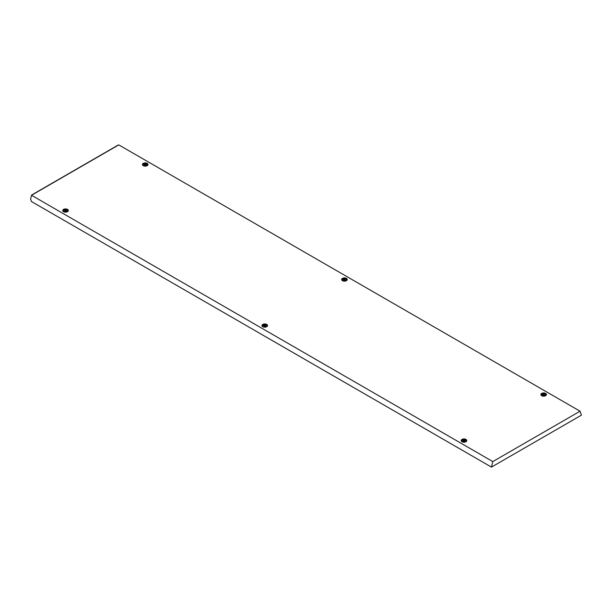 <?xml version="1.0" encoding="UTF-8"?>
<svg xmlns="http://www.w3.org/2000/svg" width="612" height="612" viewBox="0 0 612 612"><rect width="100%" height="100%" fill="white"/><g stroke="black" fill="none" stroke-linecap="round" stroke-linejoin="round"><path stroke-width="0.92" d="M543.395 393.7L542.668 394.128L542.905 394.618L544.642 394.403L543.395 393.7M544.397 394.021L542.745 394.22M544.473 393.791A1.163 0.673 180 0 1 544.473 394.74A1.163 0.673 180 0 1 542.829 394.74A1.163 0.673 180 0 1 542.829 393.791A1.163 0.673 180 0 1 544.473 393.791M545.2 393.669A2.18 1.262 180 0 1 545.835 394.564A2.18 1.262 180 0 1 544.489 395.727A2.18 1.262 180 0 1 542.11 395.451A2.18 1.262 180 0 1 541.475 394.564A2.18 1.262 180 0 1 542.821 393.401A2.18 1.262 180 0 1 545.2 393.669M545.835 394.564L545.835 395.451A2.18 1.262 180 0 1 545.827 395.582M541.482 395.582A2.18 1.262 180 0 1 541.475 395.451L541.475 394.564M262.778 326.693A2.792 1.614 180 0 1 262.135 326.112A2.792 1.614 180 0 1 263.244 324.192A2.792 1.614 180 0 1 266.733 324.414A2.792 1.614 180 0 1 267.375 326.112A2.792 1.614 180 0 1 262.778 326.693M262.494 326.502A2.257 1.308 180 0 1 262.571 326.104M342.46 280.686A2.792 1.614 180 0 1 341.817 280.105A2.792 1.614 180 0 1 342.927 278.185A2.792 1.614 180 0 1 346.415 278.406A2.792 1.614 180 0 1 347.058 280.105A2.792 1.614 180 0 1 342.46 280.686M342.185 280.503A2.257 1.308 180 0 1 342.261 280.097M143.246 165.668A2.792 1.614 180 0 1 142.604 165.095A2.792 1.614 180 0 1 143.713 163.175A2.792 1.614 180 0 1 147.201 163.389A2.792 1.614 180 0 1 147.844 165.095A2.792 1.614 180 0 1 143.246 165.668M142.963 165.485A2.257 1.308 180 0 1 143.04 165.079M63.564 211.675A2.792 1.614 180 0 1 62.914 211.102A2.792 1.614 180 0 1 64.031 209.182A2.792 1.614 180 0 1 67.511 209.396A2.792 1.614 180 0 1 68.162 211.102A2.792 1.614 180 0 1 63.564 211.675M63.281 211.492A2.257 1.308 180 0 1 63.357 211.086M461.991 441.711A2.792 1.614 180 0 1 461.349 441.13A2.792 1.614 180 0 1 462.458 439.209A2.792 1.614 180 0 1 465.946 439.424A2.792 1.614 180 0 1 466.589 441.13A2.792 1.614 180 0 1 461.991 441.711M461.708 441.52A2.257 1.308 180 0 1 461.785 441.122M541.681 395.704A2.792 1.614 180 0 1 541.031 395.123A2.792 1.614 180 0 1 542.148 393.202A2.792 1.614 180 0 1 545.629 393.424A2.792 1.614 180 0 1 546.279 395.123A2.792 1.614 180 0 1 541.681 395.704M541.398 395.513A2.257 1.308 180 0 1 541.475 395.115M31.679 195.182L32.076 194.953L31.518 195.274L492.798 461.586L580.061 411.21L118.782 144.891L117.825 145.442M492.798 461.586L491.459 467.109L31.464 201.532L30.6 199.068L31.518 195.274M491.459 467.109L581.4 415.188L580.061 411.21M545.835 395.115A2.257 1.308 180 0 1 545.912 395.513M466.153 441.122A2.257 1.308 180 0 1 466.222 441.52M67.718 211.086A2.257 1.308 180 0 1 67.794 211.492M147.408 165.079A2.257 1.308 180 0 1 147.484 165.485M346.622 280.097A2.257 1.308 180 0 1 346.698 280.503M266.931 326.104A2.257 1.308 180 0 1 267.008 326.502M463.705 439.707L462.986 440.135L463.215 440.617L464.952 440.411L463.705 439.707M464.707 440.028L463.054 440.227M464.791 439.798A1.163 0.673 180 0 1 464.791 440.747A1.163 0.673 180 0 1 463.146 440.747A1.163 0.673 180 0 1 463.146 439.798A1.163 0.673 180 0 1 464.791 439.798M465.51 439.676A2.18 1.262 180 0 1 466.153 440.571A2.18 1.262 180 0 1 464.806 441.734A2.18 1.262 180 0 1 462.427 441.459A2.18 1.262 180 0 1 461.785 440.571A2.18 1.262 180 0 1 463.131 439.408A2.18 1.262 180 0 1 465.51 439.676M466.153 440.571L466.153 441.459A2.18 1.262 180 0 1 466.137 441.589M461.8 441.589A2.18 1.262 180 0 1 461.785 441.459L461.785 440.571M65.277 209.671L64.551 210.1L64.788 210.589L66.524 210.383L65.277 209.671M66.28 209.993L64.627 210.191M66.356 209.763A1.163 0.673 180 0 1 66.356 210.712A1.163 0.673 180 0 1 64.711 210.712A1.163 0.673 180 0 1 64.711 209.763A1.163 0.673 180 0 1 66.356 209.763M67.083 209.648A2.18 1.262 180 0 1 67.718 210.536A2.18 1.262 180 0 1 66.371 211.698A2.18 1.262 180 0 1 63.992 211.431A2.18 1.262 180 0 1 63.357 210.536A2.18 1.262 180 0 1 64.704 209.373A2.18 1.262 180 0 1 67.083 209.648M67.718 210.536L67.718 211.431A2.18 1.262 180 0 1 67.71 211.553M63.365 211.553A2.18 1.262 180 0 1 63.357 211.431L63.357 210.536M144.96 163.664L144.241 164.093L144.47 164.582L146.207 164.376L144.96 163.664M145.962 163.985L144.31 164.184M146.046 163.756A1.163 0.673 180 0 1 146.046 164.712A1.163 0.673 180 0 1 144.401 164.712A1.163 0.673 180 0 1 144.401 163.756A1.163 0.673 180 0 1 146.046 163.756M146.765 163.641A2.18 1.262 180 0 1 147.408 164.529A2.18 1.262 180 0 1 146.061 165.691A2.18 1.262 180 0 1 143.682 165.424A2.18 1.262 180 0 1 143.04 164.529A2.18 1.262 180 0 1 144.386 163.366A2.18 1.262 180 0 1 146.765 163.641M147.408 164.529L147.408 165.424A2.18 1.262 180 0 1 147.393 165.546M143.055 165.546A2.18 1.262 180 0 1 143.04 165.424L143.04 164.529M344.173 278.682L343.454 279.11L343.692 279.6L345.428 279.393L344.173 278.682M345.176 279.003L343.531 279.202M345.26 278.774A1.163 0.673 180 0 1 345.26 279.722A1.163 0.673 180 0 1 343.615 279.722A1.163 0.673 180 0 1 343.615 278.774A1.163 0.673 180 0 1 345.26 278.774M345.979 278.659A2.18 1.262 180 0 1 346.622 279.546A2.18 1.262 180 0 1 345.275 280.709A2.18 1.262 180 0 1 342.896 280.434A2.18 1.262 180 0 1 342.261 279.546A2.18 1.262 180 0 1 343.607 278.383A2.18 1.262 180 0 1 345.979 278.659M346.622 279.546L346.622 280.434A2.18 1.262 180 0 1 346.606 280.564M342.269 280.564A2.18 1.262 180 0 1 342.261 280.434L342.261 279.546M264.491 324.689L263.764 325.117L264.002 325.607L265.738 325.393L264.491 324.689M265.493 325.01L263.841 325.209M265.577 324.781A1.163 0.673 180 0 1 265.577 325.729A1.163 0.673 180 0 1 263.933 325.729A1.163 0.673 180 0 1 263.933 324.781A1.163 0.673 180 0 1 265.577 324.781M266.297 324.666A2.18 1.262 180 0 1 266.931 325.553A2.18 1.262 180 0 1 265.585 326.716A2.18 1.262 180 0 1 263.214 326.441A2.18 1.262 180 0 1 262.571 325.553A2.18 1.262 180 0 1 263.917 324.391A2.18 1.262 180 0 1 266.297 324.666M266.931 325.553L266.931 326.441A2.18 1.262 180 0 1 266.924 326.571M262.586 326.571A2.18 1.262 180 0 1 262.571 326.441L262.571 325.553M32.076 194.953L118.223 145.212M31.793 194.922L117.94 145.182"/></g></svg>
